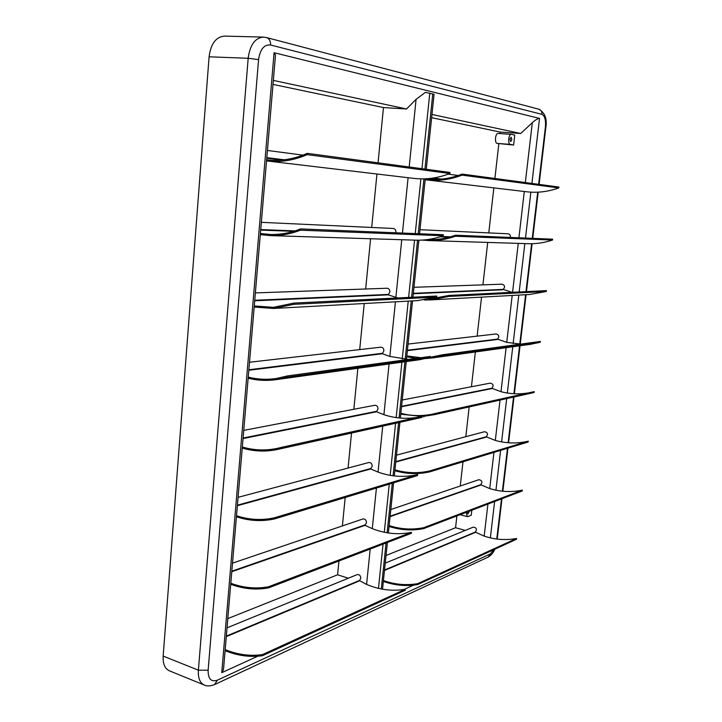 <?xml version="1.0" encoding="UTF-8"?>
<svg xmlns="http://www.w3.org/2000/svg" width="722" height="722" viewBox="0 0 722 722"><rect width="100%" height="100%" fill="white"/><g stroke="black" fill="none" stroke-linecap="round" stroke-linejoin="round"><path stroke-width="1.08" d="M261.337 222.331L393.319 228.468C395.051 228.775 395.918 229.975 395.9 232.069L395.755 232.782M255.362 292.915L387.019 288.249C388.887 288.457 389.826 289.675 389.844 291.905L388.301 294.856L395.882 297.356L401.757 239.731M249.496 362.254L380.819 347.183C382.804 347.282 383.824 348.509 383.878 350.865L382.353 353.735L389.853 356.442L395.421 301.823M243.738 430.375L374.736 405.277C376.812 405.259 377.895 406.495 377.994 408.977L376.487 411.766L383.905 414.681L389.086 363.96M238.07 497.332L368.752 462.531C370.909 462.414 372.056 463.659 372.2 466.25L370.702 468.957L378.048 472.071L382.741 426.115M232.502 563.133L362.877 518.983C365.097 518.766 366.298 520.002 366.478 522.701L365.007 525.336L372.281 528.648L376.424 488.036M227.033 627.833L357.11 574.631C359.375 574.315 360.621 575.56 360.847 578.358L359.484 580.461L226.338 636.1M413.968 287.302L502.097 284.179C504.94 285.271 505.301 287.004 503.189 289.387L512.069 292.329M408.056 344.06L496.14 333.952C499.146 334.927 499.588 336.651 497.458 339.114L506.736 342.372L520.815 344.105M402.226 400.006L490.283 383.129C493.415 383.987 493.92 385.692 491.79 388.246L500.996 391.703C510.138 394.059 519.389 394.438 528.748 392.84M396.486 455.149L484.507 431.711C487.756 432.46 488.325 434.148 486.204 436.774L495.319 440.429C506.257 443.516 517.232 443.759 528.26 441.187L429.924 470.87L429.816 471.836C418.119 474.471 406.468 474.092 394.862 470.717M390.819 509.515L478.821 479.715C482.161 480.365 482.783 482.025 480.681 484.724L489.715 488.568C500.554 491.89 511.438 492.413 522.367 490.13L423.751 527.674L423.652 528.621C412.082 530.869 400.548 530.147 389.059 526.455M475.202 532.105L484.182 536.121C494.922 539.686 505.707 540.471 516.537 538.477L417.677 583.656L417.578 584.594C406.125 586.472 394.708 585.407 383.337 581.418M509.912 139.202L511.086 137.189L511.862 139.599L510.689 141.611L509.912 139.202M469.417 511.14L467.874 514.028L467.486 511.88M426.26 169.282L434.066 94.347L425.475 92.326L416.089 99.311L406.558 108.995L273.34 80.395M378.048 162.829L383.472 107.569L406.558 108.995M348.347 578.214L337.589 574.793L338.952 560.985M342.39 525.923L345.179 497.503M348.076 468.036L351.515 433.047M353.843 409.275L357.868 368.301M359.709 349.61L364.231 303.52M365.657 289.008L370.594 238.747M371.704 227.457L376.947 174.011M225.102 650.63C237.493 655.72 249.911 657.417 262.375 655.729L405.25 590.244L405.358 589.287C392.308 591.444 379.384 589.82 366.586 584.414L359.339 580.515M471.827 510.219L471.249 515.237L467.874 516.555L467.215 516.609L466.195 512.367M513.622 145.041L510.319 144.4C507.521 144.129 508.541 133.922 511.32 134.373L514.759 135.086L513.622 145.041L497.178 143.398C494.335 143.127 495.328 132.983 498.153 133.444L498.288 133.462M525.336 182.549L532.313 122.65L520.733 133.498L500.129 132.054L431.63 117.677M465.275 530.39L455.564 527.728L456.891 515.923M460.257 486.005L462.992 461.782M465.816 436.693L469.165 406.928M471.439 386.739L475.356 351.975M477.143 336.136L481.538 297.13M482.919 284.865L487.702 242.43M488.767 232.899L493.839 187.882M494.904 178.478L498.821 143.714M499.958 133.57L500.129 132.054M475.32 532.051L384.519 569.992L475.32 532.051C477.278 529.262 476.574 527.629 473.226 527.141L385.241 563.124M510.283 237.448C510.662 235.408 509.94 234.199 508.135 233.802L419.96 229.704M520.733 133.498L431.973 114.446M383.472 107.569L273.006 84.393M386.035 555.462L455.564 527.728M227.818 618.592L337.589 574.793M223.513 669.474L221.753 672.669L274.08 52.706L275.488 55.052M413.462 585.163L403.905 589.522M257.79 656.217L221.753 672.669M532.313 122.65C535.507 119.816 537.917 118.408 539.524 118.408L274.08 52.706M163.163 656.072C162.784 663.744 164.815 668.644 169.264 670.756L204.254 685.043C199.904 682.967 197.954 678.012 198.388 670.197L163.163 656.072L209.091 56.803C210.806 43.807 215.896 36.912 224.361 36.1L263.304 37.093C255.01 37.932 249.956 44.999 248.169 58.283L209.091 56.803M383.418 580.569C394.808 584.567 406.224 585.596 417.677 583.656M417.578 584.594L516.438 539.289L516.537 538.477M389.149 525.598C400.647 529.289 412.19 529.984 423.751 527.674M423.652 528.621L522.268 490.951L522.367 490.13M394.952 469.851C406.576 473.226 418.228 473.569 429.924 470.87M429.816 471.836L528.161 442.017L528.26 441.187M400.746 414.184L421.81 416.423M423.877 416.287L434.409 414.645L436.07 414.229L436.178 413.246L434.075 413.778C422.93 416.332 411.856 416.17 400.845 413.309M530.95 393.219L534.136 392.47L534.244 391.631L436.178 413.246M534.136 392.47L436.07 414.229M406.721 356.839L416.233 358.365M425.962 358.563L432.893 357.877L442.424 355.765L442.532 354.773L430.195 357.3M406.82 355.946L420.953 357.715M530.264 344.349L540.191 342.3L540.291 341.443L442.532 354.773M540.191 342.3L442.424 355.765M424.184 299.982L430.89 299.892L448.867 296.444L448.976 295.442L429.4 299.043M529.226 294.531L546.31 291.489L546.419 290.632L448.976 295.442M546.31 291.489L448.867 296.444M422.18 240.092L428.624 240.57C437.604 240.823 446.53 239.37 455.401 236.238L455.51 235.219C446.575 238.422 437.577 239.903 428.525 239.641L427.451 239.596M528.017 243.693L528.414 243.702C536.509 243.928 544.541 242.709 552.52 240.038L552.628 239.172L455.51 235.219M552.52 240.038L455.401 236.238M425.168 179.724L426.377 179.877C438.227 181.267 450.113 179.688 462.035 175.13L462.152 174.092C450.185 178.731 438.254 180.347 426.359 178.93L425.411 178.812M426.377 179.877L526.735 191.79C537.403 193.036 548.088 191.754 558.801 187.928L558.909 187.043L462.152 174.092M558.801 187.928L462.035 175.13M225.192 649.619C237.592 654.701 250.02 656.361 262.474 654.592L262.375 655.729M262.474 654.592L405.358 589.287M266.635 159.752L266.896 159.788C280.317 161.394 293.791 159.246 307.319 153.353L307.211 154.643L449.878 173.515C437.812 178.172 425.79 179.796 413.805 178.388L266.932 160.952C280.298 162.531 293.719 160.428 307.211 154.643M449.878 173.515L449.996 172.459L307.319 153.353M230.805 583.25C243.35 587.898 255.931 589.071 268.539 586.76L268.44 587.916L411.35 533.323L411.45 532.358C398.264 534.948 385.205 533.711 372.281 528.648M230.715 584.279C243.251 588.926 255.823 590.145 268.44 587.916M268.539 586.76L411.45 532.358M236.518 515.725C249.216 519.921 261.951 520.589 274.721 517.728L274.613 518.901L417.533 475.563L417.641 474.58C404.302 477.621 391.107 476.782 378.048 472.071M236.428 516.771C249.108 520.968 261.842 521.681 274.613 518.901M274.721 517.728L417.641 474.58M242.33 447.017C254.361 450.51 266.472 450.862 278.647 448.064L281.002 447.459L280.903 448.66L420.24 417.785M242.24 448.091C254.433 451.629 266.698 451.981 279.035 449.129L280.903 448.66M417.767 417.307C406.287 419.22 394.997 418.345 383.905 414.681M423.814 416.946L423.913 415.953L281.002 447.459M248.242 377.101C257.474 379.411 266.824 379.871 276.291 378.499L287.41 375.927L287.302 377.146L430.177 357.453L419.058 359.8M248.151 378.193C257.519 380.539 266.996 380.999 276.598 379.591L287.302 377.146M408.471 359.421L389.853 356.442M430.177 357.453L430.285 356.442L287.41 375.927M254.261 305.947L273.367 307.337L293.926 303.087L293.818 304.332L436.648 297.067L417.478 300.623M254.171 307.049L273.584 308.456L293.818 304.332M398.228 297.942L395.882 297.356M436.648 297.067L436.756 296.038L293.926 303.087M260.389 233.504L270.136 234.46C280.335 234.749 290.479 232.899 300.56 228.91L300.451 230.174L443.209 235.76C434.238 238.955 425.213 240.426 416.134 240.182L415.673 240.164M260.299 234.632L270.263 235.607C280.371 235.877 290.434 234.072 300.451 230.174M443.209 235.76L443.326 234.722L300.56 228.91M439.77 179.255L431.639 178.262M449.355 237.159L440.086 236.816M503.207 289.748L413.291 293.746M497.476 339.475L407.37 350.639M491.808 388.598L401.531 406.73M486.222 437.126L395.764 462.053M480.699 485.076L390.088 516.609M475.238 532.439L384.483 570.416M402.443 233.053L408.092 177.702M409.184 166.999L416.089 99.311M366.586 584.414L370.196 549.045M484.182 536.121L487.91 504.073M489.715 488.568L493.929 452.396M495.319 440.429L500.021 400.078M500.996 391.703L506.113 347.697M506.736 342.372L512.196 295.46M512.566 292.302L518.261 243.386M518.91 237.8L524.298 191.501M538.639 184.336L545.408 127.027C545.94 120.032 544.794 115.809 541.96 114.365L270.57 45.008C264.117 44.412 260.11 49.276 258.575 59.601L208.135 670.215C208.053 678.897 211.095 682.236 217.277 680.214L490.319 553.918L494.056 549.541M496.763 539.027L501.501 498.884M502.413 491.186L507.476 448.29M508.126 442.748L513.523 397.082M513.92 393.725L519.569 345.829M519.777 344.078L525.607 294.729M525.968 291.643L531.627 243.72M532.267 238.341L537.709 192.187M539.524 118.408L531.906 183.433M530.878 192.151L525.499 238.061M524.849 243.594L519.181 291.977M518.811 295.099L513.134 343.546M512.755 346.777L507.331 393.021M506.682 398.598L501.6 441.891M500.608 450.375L495.942 490.175M494.615 501.51L490.355 537.872M208.135 670.215L198.388 670.197L248.169 58.283L258.575 59.601M381.288 588.962L386.062 542.98M387.127 532.782L392.281 483.226M393.057 475.78L398.589 422.596M399.067 417.948L404.907 361.767M405.168 359.267L411.233 300.957M411.612 297.283L417.551 240.209M418.228 233.702L423.931 178.857M424.942 169.11L432.776 93.824M378.472 588.349L383.057 544.135M384.284 532.249L389.275 484.137M390.187 475.338L395.584 423.263M396.17 417.596L401.91 362.182M402.244 358.996L408.237 301.119M408.616 297.428L414.554 240.128M415.24 233.576L420.908 178.866M421.955 168.704L429.798 93.093M541.96 114.365C542.096 111.72 541.058 109.997 538.865 109.203L266.508 37.562C269.324 38.618 270.678 41.1 270.57 45.008M217.277 680.214L214.687 684.519M538.865 109.203C544.875 112.731 547.204 118.733 545.859 127.207L545.408 127.027M490.319 553.918L488.144 557.095M510.319 144.4L497.178 143.398M480.681 484.724L390.124 516.185M486.204 436.774L395.809 461.629M491.79 388.246L401.567 406.315M497.458 339.114L407.416 350.215M503.189 289.387L413.336 293.322M450.618 236.807L441.214 236.446M441.747 179.083L433.209 178.036M226.293 636.614L359.394 580.912M266.77 158.154L282.031 160.013M266.806 157.649L284.269 159.788M231.78 571.707L365.007 525.336M231.825 571.192L364.989 524.921M237.367 505.698L370.702 468.957M237.412 505.183L370.684 468.542M243.043 438.561L376.487 411.766M243.088 438.046L376.469 411.341M248.819 370.269L382.353 353.735M248.864 369.754L382.326 353.311M254.704 300.794L388.301 294.856M254.74 300.28L388.283 294.423M260.678 230.101L293.619 231.329M260.723 229.587L295.045 230.896M267.42 150.465L303.023 155.131M382.525 589.188L387.389 542.475M388.382 532.971L393.598 482.819M394.32 475.942L399.907 422.298M400.349 418.074L406.233 361.578M406.459 359.348L412.551 300.884M412.93 297.22L418.868 240.2M419.545 233.757L425.267 178.812M266.508 37.562L263.304 37.093M204.254 685.043C207.151 686.36 210.671 686.171 214.822 684.456L488.252 557.041C491.312 555.2 493.478 552.601 494.741 549.225M497.214 539.081L501.98 498.694M502.864 491.231L507.954 448.145M508.586 442.785L514.001 396.974M514.38 393.743L520.048 345.766M520.246 344.087L526.076 294.702M526.446 291.616L532.105 243.711M532.737 238.359L538.188 192.16M539.108 184.399L545.859 127.207M223.495 669.682L275.506 54.89M467.215 516.609L460.085 514.705M511.32 134.373L498.153 133.444M532.637 392.84L434.409 414.645M531.591 344.159L432.893 357.877M530.119 294.477L430.89 299.892M528.414 243.702L428.624 240.57M458.344 175.482L448.209 174.155M226.338 636.109L359.484 580.461M279.035 449.129L422.126 417.37M276.598 379.591L420.547 359.592M273.584 308.456L418.471 300.569M270.263 235.607L416.134 240.182"/></g></svg>
